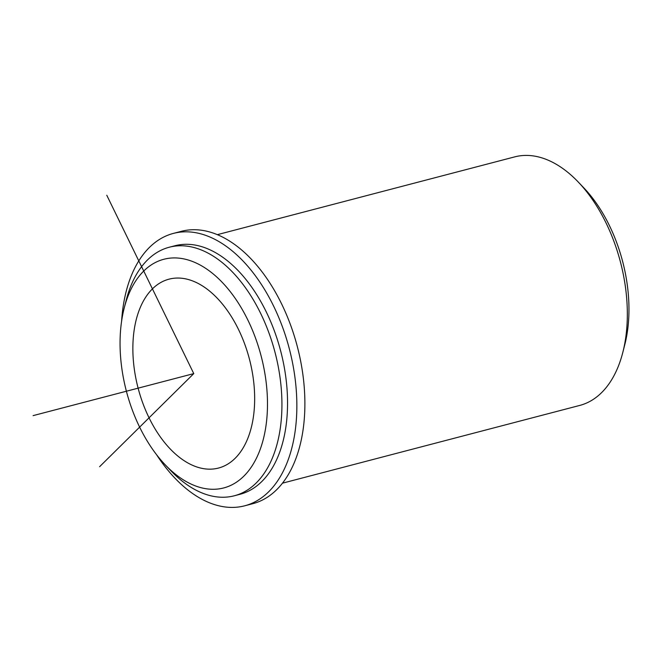 <?xml version="1.0" encoding="UTF-8"?>
<svg xmlns="http://www.w3.org/2000/svg" width="662" height="662" viewBox="0 0 662 662"><rect width="100%" height="100%" fill="white"/><g stroke="black" fill="none" stroke-linecap="round" stroke-linejoin="round"><path stroke-width="0.99" d="M208.588 469.151A97.628 57.52 75.3 0 1 136.198 380.005A97.628 57.52 75.3 0 1 169.058 279.157A97.628 57.52 75.3 0 1 178.939 278.057A97.628 57.52 75.3 0 1 251.328 367.211A97.628 57.52 75.3 0 1 218.468 468.059A97.628 57.52 75.3 0 1 208.588 469.151M124.175 308.219L126.161 300.432A128.461 75.683 75.3 0 1 169.29 247.224L174.917 245.759A128.461 75.683 75.3 0 1 187.917 244.311A128.461 75.683 75.3 0 1 283.162 361.618A128.461 75.683 75.3 0 1 239.925 494.307L234.307 495.78A128.461 75.683 75.3 0 1 221.298 497.228A128.461 75.683 75.3 0 1 170.647 470.508L165.103 464.691A118.184 69.634 75.3 0 1 124.175 308.219A118.184 69.634 75.3 0 1 175.819 257.94A118.184 69.634 75.3 0 1 265.255 375.801A118.184 69.634 75.3 0 1 211.708 489.268A118.184 69.634 75.3 0 1 165.103 464.691M169.29 247.224A128.461 75.683 75.3 0 1 182.29 245.784A128.461 75.683 75.3 0 1 277.543 363.09A128.461 75.683 75.3 0 1 234.307 495.78M217.401 234.646L514.713 156.877A128.461 75.683 75.3 0 1 527.722 155.429A128.461 75.683 75.3 0 1 578.373 182.141A128.461 75.683 75.3 0 1 622.859 352.225A128.461 75.683 75.3 0 1 579.73 405.434L282.409 483.194M578.373 182.141L583.917 187.967A118.184 69.634 75.3 0 1 624.845 344.439L622.859 352.225M156.538 454.67A140.791 82.957 -104.7 0 0 244.65 505.818L252.685 503.716A140.791 82.957 -104.7 0 0 297.312 346.524A140.791 82.957 -104.7 0 0 181.429 231.303L173.403 233.405A140.791 82.957 -104.7 0 0 121.609 321.153M244.65 505.818A140.791 82.957 -104.7 0 0 289.277 348.617A140.791 82.957 -104.7 0 0 173.403 233.405M99.614 466.693L193.767 373.608L106.772 195.249M193.767 373.608L33.1 415.628"/></g></svg>
